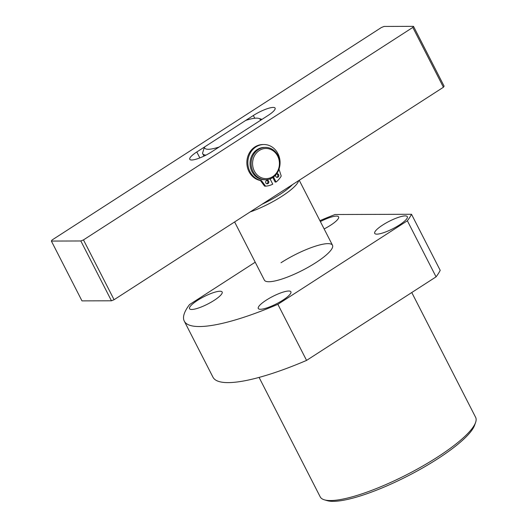 <?xml version="1.0" encoding="UTF-8"?>
<svg xmlns="http://www.w3.org/2000/svg" width="527" height="527" viewBox="0 0 527 527"><rect width="100%" height="100%" fill="white"/><g stroke="black" fill="none" stroke-linecap="round" stroke-linejoin="round"><path stroke-width="0.79" d="M281.01 262.742A38.26 8.636 152.9 0 1 332.491 245.259A38.26 8.636 152.9 0 1 315.864 262.63A38.26 8.636 152.9 0 1 264.376 280.114L234.614 221.953M399.367 224.996A18.32 4.137 -27.1 0 0 407.325 216.676A18.32 4.137 -27.1 0 0 382.674 225.049A18.32 4.137 -27.1 0 0 374.71 233.369A18.32 4.137 -27.1 0 0 399.367 224.996M282.933 300.113A18.32 4.137 -27.1 0 0 290.897 291.793A18.32 4.137 -27.1 0 0 266.24 300.166A18.32 4.137 -27.1 0 0 258.276 308.486A18.32 4.137 -27.1 0 0 282.933 300.113M214.199 300.331A18.32 4.137 -27.1 0 0 222.163 292.011A18.32 4.137 -27.1 0 0 197.506 300.383A18.32 4.137 -27.1 0 0 189.542 308.703A18.32 4.137 -27.1 0 0 214.199 300.331M324.138 228.935A18.32 4.137 -27.1 0 0 330.633 225.207A18.32 4.137 -27.1 0 0 338.597 216.887A18.32 4.137 -27.1 0 0 320.37 221.571M475.591 422.47L474.629 425.19A85.137 19.216 152.9 0 1 437.654 458.839A85.137 19.216 152.9 0 1 327.175 500.65L324.401 499.833A87.291 19.703 -27.1 0 0 437.68 456.962A87.291 19.703 -27.1 0 0 475.591 422.47A87.291 19.703 -27.1 0 0 475.624 417.325L411.765 292.531M259.08 377.411L320.205 496.856A87.291 19.703 -27.1 0 0 324.401 499.833M255.213 262.209L189.503 304.599A128.245 28.945 -27.1 0 0 184.272 321.108L212.967 377.187A128.245 28.945 -27.1 0 0 306.569 360.402L436.066 276.853A128.245 28.945 -27.1 0 0 440.203 270.351L411.508 214.278L335.067 214.515A128.245 28.945 -27.1 0 0 319.909 220.668M306.569 360.402L277.874 304.323L407.364 220.773L436.066 276.853M184.272 321.108A128.245 28.945 -27.1 0 0 277.874 304.323M407.364 220.773A128.245 28.945 -27.1 0 0 411.508 214.278M256.55 118.147A31.251 7.055 -27.1 0 0 245.714 120.413L204.43 147.053A31.251 7.055 -27.1 0 0 219.16 147.007L260.443 120.367A31.251 7.055 -27.1 0 0 258.757 118.404A31.251 7.055 -27.1 0 0 256.55 118.147M262.071 204.239A36.099 8.149 -27.1 0 0 292.518 184.595M298.677 180.623A38.26 8.636 152.9 0 1 250.081 211.973M205.971 155.122A35.566 8.03 152.9 0 1 202.691 153.647A35.566 8.03 152.9 0 1 202.539 153.245L204.43 147.053M271.445 178.291A17.246 15.349 -90.2 0 1 270.16 179.081M266.912 180.372A17.246 15.349 -90.2 0 1 266.392 180.497M413.497 26.35L384.038 26.442L381.396 27.516L52.054 240.002L51.376 241.07L80.829 240.977L83.477 239.904L412.812 27.417L413.497 26.35L444.103 86.165L443.424 87.238L412.812 27.417M51.376 241.07L81.981 300.884L111.441 300.792L80.829 240.977M83.477 239.904L114.082 299.718L443.424 87.238M196.795 151.974A16.166 3.649 -27.1 0 0 189.766 159.319A16.166 3.649 -27.1 0 0 211.525 151.928L268.078 115.446A16.166 3.649 -27.1 0 0 275.101 108.101A16.166 3.649 -27.1 0 0 253.349 115.492L196.795 151.974L199.832 157.916M114.082 299.718L111.441 300.792M259.304 150.478A15.085 13.432 89.8 0 0 254.357 171.071A15.085 13.432 89.8 0 0 272.696 176.644A15.085 13.432 89.8 0 0 277.643 156.051A15.085 13.432 89.8 0 0 259.304 150.478M272.683 177.579A16.166 14.394 -90.2 0 1 265.562 179.727A16.166 14.394 -90.2 0 1 251.616 167.751A16.166 14.394 -90.2 0 1 258.335 149.543A16.166 14.394 -90.2 0 1 265.463 147.395A16.166 14.394 -90.2 0 1 279.409 159.378A16.166 14.394 -90.2 0 1 272.683 177.579M265.463 147.395L264.383 147.402A16.166 14.394 89.8 0 0 257.255 149.543A16.166 14.394 89.8 0 0 250.536 167.751A16.166 14.394 89.8 0 0 264.482 179.733L265.562 179.727M266.754 180.306A1.831 1.634 -90.2 0 1 266.767 183.798M268.665 181.136A1.831 1.634 -90.2 0 1 265.839 182.961A1.831 1.634 -90.2 0 1 268.665 181.136M276.734 173.864A1.831 1.634 -90.2 0 1 276.747 177.362M276.543 173.95A1.831 1.634 -90.2 0 1 278.645 174.7A1.831 1.634 -90.2 0 1 275.819 176.525A1.831 1.634 -90.2 0 1 275.7 174.99M265.733 186.15L264.804 186.15A0.428 0.382 -90.2 0 1 264.482 185.998L260.621 180.807A1.08 0.962 89.8 0 0 260.061 180.438L261.043 180.438A18.102 16.12 -90.2 0 1 249.982 171.644A18.102 16.12 -90.2 0 1 263.895 144.523A18.102 16.12 -90.2 0 1 277.927 153.614A18.102 16.12 -90.2 0 1 279.382 167.869M260.061 180.438A18.102 16.12 -90.2 0 1 249.001 171.65A18.102 16.12 -90.2 0 1 262.914 144.53L263.895 144.523M270.068 178.897L272.769 184.173A22.635 20.145 -90.2 0 1 265.786 186.15A0.428 0.382 89.8 0 0 265.786 186.15L264.778 186.15M279.073 168.983A1.08 0.962 -90.2 0 0 279.119 169.503L281.168 175.86A0.428 0.382 89.8 0 1 281.128 176.249A22.635 20.145 -90.2 0 1 276.095 182.032L275.114 182.032L272.795 177.507M276.095 182.032L273.52 177M264.482 185.998L265.463 185.991L261.603 180.807L260.621 180.807M261.043 180.438A1.08 0.962 -90.2 0 1 261.603 180.807M254.765 118.259L253.349 115.492M332.491 245.259L299.237 180.26M203.956 156.124L202.691 153.647M258.757 118.404L262.005 119.359"/></g></svg>
